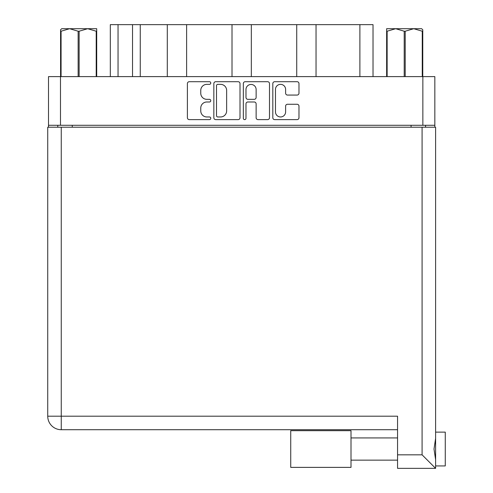 <?xml version="1.0" encoding="UTF-8"?>
<svg xmlns="http://www.w3.org/2000/svg" width="493" height="493" viewBox="0 0 493 493"><rect width="100%" height="100%" fill="white"/><g stroke="black" fill="none" stroke-linecap="round" stroke-linejoin="round"><path stroke-width="0.74" d="M275.47 111.893A5.072 5.072 0 0 0 280.542 116.964A5.072 5.072 0 0 0 285.613 111.893L285.613 106.161A1.898 1.898 0 0 1 287.505 104.263L297.082 104.263A1.898 1.898 0 0 1 298.98 106.161L298.98 117.722A1.898 1.898 0 0 1 297.082 119.62L274.712 119.62A1.898 1.898 0 0 1 272.814 117.722L272.814 83.594A1.898 1.898 0 0 1 274.712 81.702L297.082 81.702A1.898 1.898 0 0 1 298.98 83.594L298.98 93.171A1.898 1.898 0 0 1 297.082 95.069L287.505 95.069A1.898 1.898 0 0 1 285.613 93.171L285.613 89.424A5.072 5.072 0 0 0 280.542 84.352A5.072 5.072 0 0 0 275.47 89.424L275.47 111.893M244.657 119.62A1.325 1.325 0 0 0 245.982 118.295L245.982 103.881A1.898 1.898 0 0 1 247.88 101.989L254.234 101.989A1.898 1.898 0 0 1 256.126 103.881L256.126 117.722A1.898 1.898 0 0 0 258.024 119.62L267.6 119.62A1.898 1.898 0 0 0 269.492 117.722L269.492 83.594A1.898 1.898 0 0 0 267.6 81.702L245.224 81.702A1.898 1.898 0 0 0 243.332 83.594L243.332 118.295A1.325 1.325 0 0 0 244.657 119.62M240.011 117.722L240.011 83.594A1.898 1.898 0 0 0 238.113 81.702L215.743 81.702A1.898 1.898 0 0 0 213.845 83.594L213.845 117.722A1.898 1.898 0 0 0 215.743 119.62L238.113 119.62A1.898 1.898 0 0 0 240.011 117.722M434.838 125.29L48.505 125.29L48.505 76.612L434.838 76.612L434.838 127.219M206.832 84.352L209.439 84.352A1.325 1.325 0 0 0 210.764 83.027A1.325 1.325 0 0 0 209.439 81.702L189.294 81.702A1.898 1.898 0 0 0 187.395 83.594L187.395 117.722A1.898 1.898 0 0 0 189.294 119.62L209.439 119.62A1.325 1.325 0 0 0 210.764 118.295A1.325 1.325 0 0 0 209.439 116.964L206.832 116.964A6.07 6.07 0 0 1 200.762 110.9L200.762 108.053A6.07 6.07 0 0 1 206.832 101.989L209.439 101.989A1.325 1.325 0 0 0 210.764 100.658A1.325 1.325 0 0 0 209.439 99.333L206.832 99.333A6.07 6.07 0 0 1 200.762 93.263L200.762 90.422A6.07 6.07 0 0 1 206.832 84.352M296.724 76.612L296.724 24.65L251.331 24.65L251.331 76.612M167.3 76.612L167.3 24.65L140.258 24.65L140.258 76.612M232.012 76.612L232.012 24.65L186.619 24.65L186.619 76.612M48.505 125.29L48.505 127.219M57.78 127.219L57.78 125.29M425.564 125.29L425.564 127.219L425.564 125.29M110.321 76.612L110.321 24.65L140.258 24.65M359.89 76.612L359.89 24.65L316.038 24.65L316.038 76.612M359.89 24.65L373.022 24.65L373.022 76.612M186.619 24.65L167.3 24.65M251.331 24.65L232.012 24.65M316.038 24.65L296.724 24.65M217.826 84.352A1.325 1.325 0 0 0 216.501 85.683L216.501 115.639A1.325 1.325 0 0 0 217.826 116.964L220.574 116.964A6.07 6.07 0 0 0 226.644 110.9L226.644 90.422A6.07 6.07 0 0 0 220.574 84.352L217.826 84.352M256.126 89.523A5.072 5.072 0 0 0 251.054 84.451A5.072 5.072 0 0 0 245.982 89.523L245.982 97.435A1.898 1.898 0 0 0 247.88 99.333L254.234 99.333A1.898 1.898 0 0 0 256.126 97.435L256.126 89.523M435.609 432.133L445.265 432.133L445.265 465.934L435.609 465.934L445.265 465.934M435.609 449.031L435.609 468.35L397.555 468.35L397.555 416.197L61.255 416.197L61.255 127.219L435.609 127.219L435.609 449.031M435.609 438.388L434.013 449.031L435.609 459.679M47.735 416.197A13.521 13.521 0 0 0 61.255 429.717A13.521 13.521 0 0 1 47.735 416.197A13.521 13.521 0 0 0 61.255 429.717L397.555 429.717L61.255 429.717L61.255 416.197L47.735 416.197L47.735 127.219L61.255 127.219M424.017 468.35L397.555 468.35M435.609 468.35L422.088 454.829L422.088 127.219M351.004 467.382L290.734 467.382L290.734 430.685L351.004 430.685L351.004 467.382L290.734 467.382M61.705 28.705L60.577 29.765L60.577 31.219L60.577 29.765L61.705 28.705L69.612 28.705L61.077 31.219L61.077 76.612M60.577 76.612L60.577 31.219L61.077 31.219M96.203 76.612L96.203 31.219L87.668 28.705L96.702 28.705L96.702 76.612M96.203 31.219L96.702 31.219M78.14 76.612L78.14 31.219L69.612 28.705L87.668 28.705L79.139 31.219L79.139 76.612M78.14 31.219L79.139 31.219M69.612 28.705L88.296 28.705M422.766 29.765L421.638 28.705L422.766 29.765L422.766 76.612M422.261 76.612L422.261 31.219L413.732 28.705L421.638 28.705M422.261 31.219L422.766 31.219M404.205 76.612L404.205 31.219L395.669 28.705L413.732 28.705L405.203 31.219L405.203 76.612M404.205 31.219L405.203 31.219M386.641 76.612L386.641 28.705L395.669 28.705L387.141 31.219L387.141 76.612M386.641 31.219L387.141 31.219M393.112 28.705L395.669 28.705M413.732 28.705L414.447 28.705M60.485 76.612L60.485 125.29M422.858 125.29L422.858 76.612M411.076 127.219L411.076 125.29M72.268 125.29L72.268 127.219M118.043 24.65L118.043 76.612M132.531 76.612L132.531 24.65M397.555 454.829L422.088 454.829M351.004 460.142L397.555 460.142L351.004 460.142M351.004 437.926L397.555 437.926"/></g></svg>

